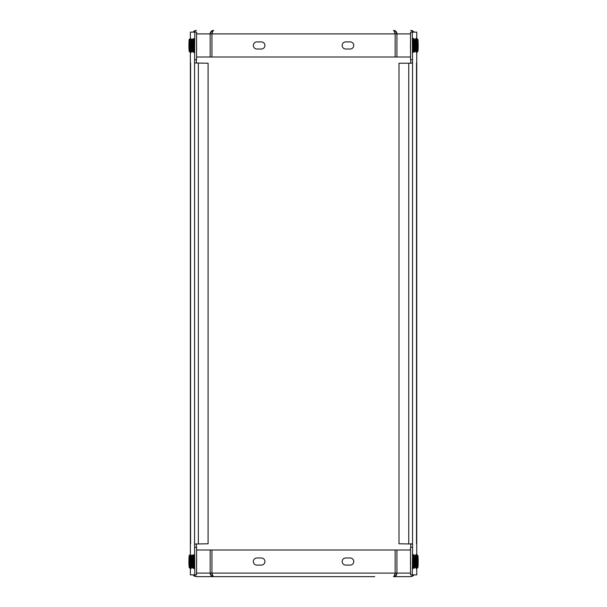 <?xml version="1.0" encoding="UTF-8"?>
<svg xmlns="http://www.w3.org/2000/svg" width="607" height="607" viewBox="0 0 607 607"><rect width="100%" height="100%" fill="white"/><g stroke="black" fill="none" stroke-linecap="round" stroke-linejoin="round"><path stroke-width="0.91" d="M196.569 550.003L211.942 550.003L211.942 573.099L212.678 576.051L213.603 576.65L196.311 576.65L232.329 576.65M374.769 576.65L213.603 576.65C213.072 576.445 212.533 575.261 212.002 573.099L210.166 573.099C210.333 575.254 211.479 576.438 213.603 576.65L211.691 576.051L210.166 573.099L196.569 573.099M413.936 574.875L410.787 576.65L393.495 576.65C395.612 576.445 396.758 575.261 396.932 573.099L395.4 576.051L393.495 576.65L394.421 576.051L395.157 573.099L395.157 550.003L410.529 550.003M196.311 576.65L193.155 574.875L194.27 576.051L196.311 576.65L194.399 576.134L193.125 574.875M396.932 550.003L396.932 573.099L395.096 573.099C394.565 575.254 394.034 576.438 393.495 576.65M350.186 565.102A3.551 3.551 0 0 0 353.737 561.551A3.551 3.551 0 0 0 350.186 557.992L345.74 557.992A3.551 3.551 0 0 0 342.189 561.551A3.551 3.551 0 0 0 345.74 565.102L350.186 565.102M256.913 557.992L261.351 557.992A3.551 3.551 0 0 1 264.91 561.551A3.551 3.551 0 0 1 261.351 565.102L256.913 565.102A3.551 3.551 0 0 1 253.362 561.551A3.551 3.551 0 0 1 256.913 557.992M211.942 550.003L395.157 550.003M410.787 576.65L412.828 576.051L413.966 574.875L412.631 576.172L410.787 576.65M410.636 63.219L412.54 62.976L412.305 32.125L416.736 32.125L416.736 38.787M410.764 62.976L410.704 59.661M412.305 547.339L410.529 547.339L410.529 574.875L412.305 574.875L412.601 545.556L412.54 544.024L410.636 543.781M410.704 547.339L410.764 544.024M416.205 39.819L415.992 38.347L415.772 40.191M415.742 49.774L416.129 51.997M412.79 565.876L413.177 568.099M413.246 555.921L413.041 554.441L412.813 556.293M415.742 565.876L416.129 568.099M416.205 555.921L415.992 554.441L415.772 556.293M413.246 39.819L413.041 38.347L412.813 40.191M412.79 49.774L413.177 51.997M412.305 574.875L416.736 574.875L416.736 568.213M416.736 52.111L416.736 554.889M412.305 59.661L410.529 59.661L410.529 32.125L412.305 32.125M408.754 63.219L412.54 62.976L412.54 544.024L399.004 543.781L399.004 63.219L408.754 63.219L408.754 543.781M410.529 56.997L395.157 56.997L395.157 33.901L394.421 30.949L393.495 30.35C394.026 30.555 394.565 31.739 395.096 33.901L396.932 33.901C396.766 31.746 395.62 30.562 393.495 30.35L395.407 30.949L396.932 33.901L410.529 33.901M193.155 32.125L196.311 30.35L194.27 30.949L193.132 32.125L194.468 30.828L196.311 30.35M210.166 56.997L210.166 33.901L212.002 33.901C212.533 31.746 213.065 30.562 213.603 30.35C211.486 30.555 210.341 31.739 210.166 33.901L211.699 30.949L213.603 30.35L212.678 30.949L211.942 33.901L211.942 56.997L196.569 56.997M410.787 30.35L412.699 30.866L413.974 32.125L412.828 30.949L410.787 30.35L413.936 32.125M256.913 41.898A3.551 3.551 0 0 0 253.362 45.449A3.551 3.551 0 0 0 256.913 49.008L261.351 49.008A3.551 3.551 0 0 0 264.91 45.449A3.551 3.551 0 0 0 261.351 41.898L256.913 41.898M350.186 49.008L345.74 49.008A3.551 3.551 0 0 1 342.189 45.449A3.551 3.551 0 0 1 345.74 41.898L350.186 41.898A3.551 3.551 0 0 1 353.737 45.449A3.551 3.551 0 0 1 350.186 49.008M395.157 56.997L211.942 56.997M190.363 554.889L190.363 52.111M194.278 40.191L193.921 38.901M193.853 51.079L194.058 52.559L194.278 50.707M190.894 567.181L191.106 568.653L191.326 566.809M191.326 556.293L190.97 555.003M193.853 567.181L194.058 568.653L194.278 566.809M194.278 556.293L193.921 555.003M191.326 40.191L190.97 38.901M190.894 51.079L191.106 52.559L191.326 50.707M194.794 59.661L196.569 59.661L196.569 32.125L194.794 32.125L194.559 62.976L208.087 63.219L208.087 543.781L194.559 544.024L194.794 574.875L190.363 574.875L190.363 568.213M194.794 32.125L190.363 32.125L190.363 38.787M194.794 547.339L196.569 547.339L196.569 574.875L194.794 574.875M196.395 59.661L196.334 62.976L194.559 62.976L194.559 544.024L196.334 544.024L196.395 547.339M410.529 564.882L410.529 564.115M410.438 564.115L410.529 558.986M410.438 558.986L410.529 558.212M410.529 48.788L410.529 48.014M410.438 48.014L410.529 42.885M410.438 42.885L410.529 42.118M196.569 558.212L196.569 558.986M196.66 558.986L196.569 564.115M196.66 564.115L196.569 564.882M196.569 42.118L196.569 48.014M196.66 48.014L196.569 48.788M415.12 557.378A6.222 0.417 90 0 0 414.824 555.337A6.222 0.417 90 0 0 414.437 558.933A6.222 0.417 90 0 0 414.505 565.716A6.222 0.417 90 0 0 414.824 567.765A6.222 0.417 90 0 0 415.196 563.979A6.222 0.417 90 0 0 415.12 557.378M414.824 567.765L413.944 568.205A6.662 0.44 -90 0 1 413.928 568.213A6.662 0.44 -90 0 1 413.595 566.02A6.662 0.44 -90 0 1 413.519 558.85A6.662 0.44 -90 0 1 413.928 554.889A6.662 0.44 -90 0 1 413.944 554.889L414.824 555.337M414.725 560.026L414.771 563.501L414.725 560.026M418.071 557.378A6.222 0.417 90 0 0 417.783 555.337A6.222 0.417 90 0 0 417.396 558.933A6.222 0.417 90 0 0 417.464 565.716A6.222 0.417 90 0 0 417.783 567.765A6.222 0.417 90 0 0 418.147 563.979A6.222 0.417 90 0 0 418.071 557.378M417.783 567.765L416.895 568.205A6.662 0.44 -90 0 1 416.88 568.213A6.662 0.44 -90 0 1 416.554 566.02A6.662 0.44 -90 0 1 416.478 558.85A6.662 0.44 -90 0 1 416.88 554.889A6.662 0.44 -90 0 1 416.895 554.889L417.783 555.337M417.677 560.026L417.722 563.501L417.677 560.026M415.12 41.284A6.222 0.417 90 0 0 414.824 39.235A6.222 0.417 90 0 0 414.437 42.831A6.222 0.417 90 0 0 414.505 49.622A6.222 0.417 90 0 0 414.824 51.663A6.222 0.417 90 0 0 415.196 47.877A6.222 0.417 90 0 0 415.12 41.284M413.481 52.111C413.139 52.71 412.889 51.891 412.737 49.645L412.904 39.523L413.481 38.787A6.662 0.44 90 0 0 413.079 42.748A6.662 0.44 90 0 0 413.155 49.918A6.662 0.44 90 0 0 413.481 52.111L413.928 52.111A6.662 0.44 -90 0 1 413.928 52.111A6.662 0.44 -90 0 1 413.595 49.918A6.662 0.44 -90 0 1 413.519 42.748A6.662 0.44 -90 0 1 413.928 38.787A6.662 0.44 -90 0 1 413.944 38.795L414.824 39.235M414.725 43.932L414.771 47.407L414.725 43.932M418.071 41.284A6.222 0.417 90 0 0 417.783 39.235A6.222 0.417 90 0 0 417.396 42.831A6.222 0.417 90 0 0 417.464 49.622A6.222 0.417 90 0 0 417.783 51.663A6.222 0.417 90 0 0 418.147 47.877A6.222 0.417 90 0 0 418.071 41.284M416.44 52.111C416.099 52.71 415.848 51.891 415.689 49.645L415.863 39.523L416.44 38.787A6.662 0.44 90 0 0 416.03 42.748A6.662 0.44 90 0 0 416.106 49.918A6.662 0.44 90 0 0 416.44 52.111L416.88 52.111A6.662 0.44 -90 0 1 416.88 52.111A6.662 0.44 -90 0 1 416.554 49.918A6.662 0.44 -90 0 1 416.478 42.748A6.662 0.44 -90 0 1 416.88 38.787A6.662 0.44 -90 0 1 416.895 38.795L417.783 39.235M417.677 43.932L417.722 47.407L417.677 43.932M192.692 560.269A6.222 0.417 -90 0 0 192.267 555.337A6.222 0.417 -90 0 0 191.88 562.833A6.222 0.417 -90 0 0 192.267 567.765A6.222 0.417 -90 0 0 192.692 560.269M192.267 555.337L193.155 554.889A6.662 0.44 90 0 1 193.17 554.889A6.662 0.44 90 0 1 193.603 560.178A6.662 0.44 90 0 1 193.17 568.213A6.662 0.44 90 0 1 193.155 568.205L192.267 567.765M192.26 559.54L192.313 563.554L192.26 559.54M189.733 560.269A6.222 0.417 -90 0 0 189.316 555.337A6.222 0.417 -90 0 0 188.929 562.833A6.222 0.417 -90 0 0 189.316 567.765A6.222 0.417 -90 0 0 189.733 560.269M189.316 555.337L190.203 554.889A6.662 0.44 90 0 1 190.219 554.889A6.662 0.44 90 0 1 190.651 560.178A6.662 0.44 90 0 1 190.219 568.213A6.662 0.44 90 0 1 190.203 568.205L189.316 567.765M189.301 559.54L189.361 563.554L189.301 559.54M192.692 44.167A6.222 0.417 -90 0 0 192.267 39.235A6.222 0.417 -90 0 0 191.88 46.731A6.222 0.417 -90 0 0 192.267 51.663A6.222 0.417 -90 0 0 192.692 44.167M192.267 39.235L193.155 38.795A6.662 0.44 90 0 1 193.17 38.787A6.662 0.44 90 0 1 193.603 44.076A6.662 0.44 90 0 1 193.17 52.111A6.662 0.44 90 0 1 193.155 52.111L192.267 51.663M192.26 43.446L192.313 47.46L192.26 43.446M189.733 44.167A6.222 0.417 -90 0 0 189.316 39.235A6.222 0.417 -90 0 0 188.929 46.731A6.222 0.417 -90 0 0 189.316 51.663A6.222 0.417 -90 0 0 189.733 44.167M189.316 39.235L190.203 38.795A6.662 0.44 90 0 1 190.219 38.787A6.662 0.44 90 0 1 190.651 44.076A6.662 0.44 90 0 1 190.219 52.111A6.662 0.44 90 0 1 190.203 52.111L190.659 52.111A6.662 0.44 -90 0 0 191.091 44.076A6.662 0.44 -90 0 0 190.659 38.787C191.243 40.259 191.076 35.73 191.509 44.159A6.222 0.417 90 0 1 191.349 50.411A6.222 0.417 90 0 1 190.909 50.95M189.301 43.446L189.361 47.46L189.301 43.446M396.932 573.099L410.529 573.099M395.096 573.099L212.002 573.099M210.166 573.099L210.166 550.003M210.166 33.901L196.569 33.901M212.002 33.901L395.096 33.901M396.932 33.901L396.932 56.997M198.345 63.219L198.345 543.781M412.737 565.716A6.222 0.417 -90 0 1 412.714 557.734A6.222 0.417 -90 0 1 413.23 556.05M413.481 568.213C413.139 568.812 412.889 567.985 412.737 565.747L412.904 555.617L413.481 554.889A6.662 0.44 90 0 0 413.079 558.85A6.662 0.44 90 0 0 413.155 566.02A6.662 0.44 90 0 0 413.481 568.213L413.928 568.213M415.689 565.716A6.222 0.417 -90 0 1 415.666 557.734A6.222 0.417 -90 0 1 416.19 556.05M416.44 568.213C416.099 568.812 415.848 567.985 415.689 565.747L415.863 555.617L416.44 554.889A6.662 0.44 90 0 0 416.03 558.85A6.662 0.44 90 0 0 416.106 566.02A6.662 0.44 90 0 0 416.44 568.213L416.88 568.213M412.737 49.622A6.222 0.417 -90 0 1 412.714 41.633A6.222 0.417 -90 0 1 413.23 39.948M415.689 49.622A6.222 0.417 -90 0 1 415.666 41.633A6.222 0.417 -90 0 1 416.19 39.948M193.861 556.05A6.222 0.417 90 0 1 194.46 560.253A6.222 0.417 90 0 1 194.308 566.513A6.222 0.417 90 0 1 193.861 567.052M194.05 560.178A6.662 0.44 -90 0 0 193.618 554.889C194.194 556.361 194.028 551.824 194.46 560.261C194.536 565.899 194.255 568.547 193.618 568.213A6.662 0.44 -90 0 0 194.05 560.178M190.909 556.05A6.222 0.417 90 0 1 191.509 560.253A6.222 0.417 90 0 1 191.349 566.513A6.222 0.417 90 0 1 190.909 567.052M191.091 560.178A6.662 0.44 -90 0 0 190.659 554.889C191.243 556.361 191.076 551.824 191.509 560.261C191.584 565.899 191.304 568.547 190.659 568.213A6.662 0.44 -90 0 0 191.091 560.178M193.861 39.948A6.222 0.417 90 0 1 194.46 44.152A6.222 0.417 90 0 1 194.308 50.411A6.222 0.417 90 0 1 193.861 50.95M194.05 44.076A6.662 0.44 -90 0 0 193.618 38.787C194.194 40.259 194.028 35.73 194.46 44.159C194.536 49.797 194.255 52.452 193.618 52.111A6.662 0.44 -90 0 0 194.05 44.076M190.909 39.948A6.222 0.417 90 0 1 191.509 44.152C191.584 49.797 191.304 52.452 190.659 52.111M416.508 63.052L416.508 543.94M190.59 543.948L190.59 63.06M413.481 554.889L413.928 554.889M416.44 554.889L416.88 554.889M413.481 38.787L413.928 38.787M414.824 51.663L413.944 52.111M416.44 38.787L416.88 38.787M417.783 51.663L416.895 52.111M193.618 554.889L193.17 554.889M193.618 568.213L193.17 568.213M190.659 554.889L190.219 554.889M190.659 568.213L190.219 568.213M193.618 38.787L193.17 38.787M193.618 52.111L193.17 52.111M190.659 38.787L190.219 38.787M189.316 51.663L190.203 52.111"/></g></svg>

